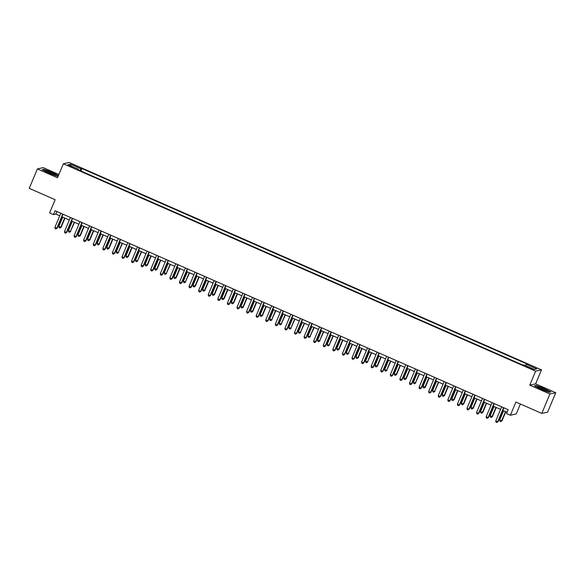 <?xml version="1.0" encoding="UTF-8"?>
<svg xmlns="http://www.w3.org/2000/svg" width="585" height="585" viewBox="0 0 585 585"><rect width="100%" height="100%" fill="white"/><g stroke="black" fill="none" stroke-linecap="round" stroke-linejoin="round"><path stroke-width="0.88" d="M69.878 166.381L72.891 167.317L67.882 165.226L69.878 166.381M58.866 174.505L43.217 167.632L37.374 168.926L29.25 188.355L55.129 199.719L49.601 212.925L53.432 214.607L55.802 214.088L59.736 215.814M541.476 369.866L69.198 162.484L63.355 163.778L535.633 371.161L541.476 369.866L535.626 383.855L529.783 385.149L549.907 393.99L555.75 392.696L535.626 383.855M555.75 392.696L547.626 412.118L541.783 413.412L515.904 402.049L510.383 415.262L516.219 413.968L520.387 404.016M549.907 393.99L541.783 413.412M510.383 415.262L506.544 413.58L508.175 409.69L55.056 210.724L53.432 214.607M531.736 368.528L527.129 366.883L530.756 368.747L533.666 369.654L531.736 368.528L531.509 369.062M525.593 365.625L526.354 364.353L527.312 364.141L81.863 168.538L80.847 170.966M526.354 364.353L536.701 368.901L534.273 369.435L523.919 364.894L522.968 365.106L77.52 169.504L78.478 169.292L68.123 164.743L70.558 164.209L80.905 168.751L81.863 168.538M529.783 385.149L535.633 371.161M37.374 168.926L57.505 177.767L63.355 163.778M61.959 216.786L69.322 220.018M71.538 220.998L78.902 224.23M81.125 225.203L88.489 228.435M90.704 229.415L98.068 232.647M100.291 233.62L107.655 236.852M109.87 237.832L117.241 241.064M119.457 242.036L126.821 245.269M129.044 246.248L136.407 249.481M138.623 250.453L145.987 253.685M148.21 254.665L155.573 257.897M157.789 258.87L165.153 262.102M167.376 263.082L174.739 266.314M176.962 267.286L184.326 270.519M186.542 271.498L193.906 274.731M196.129 275.703L203.492 278.935M205.708 279.915L213.072 283.147M215.295 284.12L222.658 287.352M224.874 288.332L232.238 291.564M234.461 292.537L241.824 295.769M244.047 296.749L251.411 299.981M253.627 300.953L260.99 304.185M263.213 305.165L270.577 308.397M272.793 309.37L280.156 312.602M282.38 313.582L289.743 316.814M291.959 317.787L299.33 321.019M301.546 321.999L308.909 325.231M311.132 326.203L318.496 329.435M320.712 330.408L328.075 333.647M330.298 334.62L337.662 337.852M339.878 338.825L347.241 342.064M349.464 343.037L356.828 346.269M359.051 347.241L366.415 350.481M368.63 351.453L375.994 354.685M378.217 355.658L385.581 358.897M387.797 359.87L395.16 363.102M397.383 364.075L404.747 367.314M406.963 368.287L414.334 371.519M416.549 372.491L423.913 375.731M426.136 376.703L433.5 379.936M435.715 380.908L443.079 384.148M445.302 385.12L452.666 388.352M454.881 389.325L462.245 392.564M464.468 393.537L471.832 396.769M474.047 397.741L481.418 400.981M483.634 401.953L490.998 405.186M493.221 406.158L500.584 409.398M502.8 410.37L507.1 412.257M56.877 211.521L55.802 214.088M80.905 168.751L79.852 170.527M78.346 169.869L78.478 169.292M70.558 164.209L71.004 166.008M544.43 388.491L536.153 385.435L534.39 385.822L540.913 389.266L549.191 392.323L550.946 391.935L544.35 388.681M58.398 175.617L52.219 172.348L43.941 169.299L42.178 169.687L48.694 173.131L56.972 176.187L58.288 175.895M503.568 407.672L497.667 421.785L495.751 420.944L501.652 406.831M503.875 407.803L498.062 421.697L496.789 422.516L496.022 422.18L495.751 420.944M498.062 421.697L496.789 422.516M503.605 410.721L499.7 420.067L502.01 420.82L505.828 411.701M502.01 420.82L500.738 421.639L501.616 420.907L505.528 411.562M500.738 421.639L499.97 421.302L499.7 420.067M493.989 403.467L488.087 417.58L486.164 416.732L492.073 402.626M494.288 403.599L488.482 417.493L487.203 418.312L486.442 417.975L486.164 416.732M488.482 417.493L487.203 418.312M484.402 399.255L478.501 413.368L476.585 412.527L482.486 398.414M484.709 399.387L478.896 413.281L477.623 414.1L476.855 413.763L476.585 412.527M478.896 413.281L477.623 414.1M474.823 395.05L468.914 409.164L466.998 408.323L472.907 394.21M475.122 395.182L469.309 409.076L468.037 409.895L467.269 409.558L466.998 408.323M469.309 409.076L468.037 409.895M494.025 406.516L490.113 415.862L492.424 416.615L496.241 407.489M492.424 416.615L491.151 417.434L492.029 416.703L495.941 407.357M491.151 417.434L490.384 417.098L490.113 415.862M484.438 402.304L480.534 411.65L482.844 412.403L486.661 403.284M482.844 412.403L481.572 413.222L482.449 412.491L486.354 403.145M481.572 413.222L480.804 412.886L480.534 411.65M474.859 398.1L470.947 407.445L473.258 408.198L477.075 399.072M473.258 408.198L471.985 409.017L472.863 408.286L476.775 398.941M471.985 409.017L471.217 408.681L470.947 407.445M465.236 390.839L459.335 404.952L457.419 404.111L463.32 389.998M465.543 390.97L459.73 404.864L458.457 405.683L457.689 405.346L457.419 404.111M459.73 404.864L458.457 405.683M465.272 393.888L461.368 403.233L463.678 403.986L467.495 394.868M463.678 403.986L462.399 404.805L463.283 404.074L467.188 394.729M462.399 404.805L461.638 404.469L461.368 403.233M537.776 387.255A5.506 0.614 22.7 0 0 542.807 389.778A5.506 0.614 22.7 0 0 547.545 391.233A5.506 0.614 22.7 0 0 547.436 390.817A5.506 0.614 22.7 0 0 541.425 387.899A5.506 0.614 22.7 0 0 537.571 387.058A5.506 0.614 22.7 0 0 537.776 387.255M534.785 386.034L536.291 385.698L544.313 388.659L550.624 391.994L549.169 392.316M545.491 390.773A4.168 0.468 22.7 0 0 539.341 388.199M51.414 172.67A5.506 0.614 22.7 0 0 45.359 170.922A5.506 0.614 22.7 0 0 49.367 173.123A5.506 0.614 22.7 0 0 55.334 175.09A5.506 0.614 22.7 0 0 51.414 172.67M53.279 174.63A4.168 0.468 22.7 0 0 50.873 173.431A4.168 0.468 22.7 0 0 47.129 172.063M42.566 169.891L44.072 169.562L52.094 172.516L58.325 175.807M58.288 175.88L56.957 176.18M455.656 386.634L449.748 400.747L447.832 399.906L453.733 385.793M455.956 386.765L450.143 400.659L448.87 401.478L448.103 401.142L447.832 399.906M450.143 400.659L448.87 401.478M446.07 382.422L440.169 396.535L438.253 395.694L444.154 381.581M446.37 382.553L440.563 396.447L439.284 397.266L438.523 396.93L438.253 395.694M440.563 396.447L439.284 397.266M436.483 378.217L430.582 392.33L428.666 391.489L434.567 377.376M436.79 378.349L430.977 392.242L429.704 393.061L428.937 392.725L428.666 391.489M430.977 392.242L429.704 393.061M426.904 374.005L421.003 388.118L419.079 387.277L424.988 373.164M427.204 374.137L421.397 388.03L420.118 388.849L419.35 388.513L419.079 387.277M421.397 388.03L420.118 388.849M417.317 369.8L411.416 383.914L409.5 383.073L415.401 368.959M417.624 369.932L411.811 383.826L410.538 384.645L409.771 384.308L409.5 383.073M411.811 383.826L410.538 384.645M455.693 389.683L451.781 399.028L454.092 399.782L457.909 390.656M454.092 399.782L452.819 400.601L453.697 399.869L457.609 390.524M452.819 400.601L452.051 400.264L451.781 399.028M446.106 385.471L442.194 394.816L444.505 395.577L448.322 386.451M444.505 395.577L443.233 396.389L444.11 395.657L448.022 386.312M443.233 396.389L442.465 396.052L442.194 394.816M436.52 381.266L432.615 390.612L434.531 391.453L438.743 382.239M434.926 391.365L433.653 392.184L434.531 391.453L438.443 382.107M433.653 392.184L432.885 391.848L432.615 390.612M426.94 377.054L423.028 386.4L425.339 387.16L429.156 378.034M425.339 387.16L424.066 387.979L424.944 387.241L428.856 377.895M424.066 387.979L423.299 387.636L423.028 386.4M417.354 372.85L413.449 382.195L415.365 383.036L419.577 373.822M415.759 382.948L414.487 383.767L415.365 383.036L419.269 373.691M414.487 383.767L413.719 383.431L413.449 382.195M407.738 365.588L401.829 379.702L399.913 378.861L405.822 364.748M408.037 365.72L402.224 379.614L400.952 380.433L400.184 380.096L399.913 378.861M402.224 379.614L400.952 380.433M407.774 368.638L403.862 377.983L406.173 378.744L409.99 369.618M406.173 378.744L404.9 379.563L405.778 378.824L409.69 369.479M404.9 379.563L404.133 379.219L403.862 377.983M398.151 361.384L392.25 375.497L390.334 374.656L396.235 360.543M398.451 361.515L392.645 375.409L391.372 376.228L390.604 375.892L390.334 374.656M392.645 375.409L391.372 376.228M398.188 364.433L394.275 373.778L396.593 374.532L400.411 365.406M396.593 374.532L395.314 375.351L396.199 374.619L400.103 365.274M395.314 375.351L394.553 375.014L394.275 373.778M388.572 357.172L382.663 371.285L380.747 370.444L386.648 356.331M388.871 357.303L383.058 371.197L381.786 372.016L381.018 371.68L380.747 370.444M383.058 371.197L381.786 372.016M388.608 360.221L384.696 369.566L386.612 370.415L390.824 361.201M387.007 370.327L385.734 371.146L386.612 370.415L390.524 361.062M385.734 371.146L384.967 370.802L384.696 369.566M378.985 352.967L373.084 367.08L371.168 366.239L377.069 352.126M379.285 353.099L373.479 366.992L372.199 367.811L371.438 367.475L371.168 366.239M373.479 366.992L372.199 367.811M379.022 356.016L375.109 365.362L377.42 366.115L381.237 356.989M377.42 366.115L376.148 366.934L377.025 366.203L380.937 356.857M376.148 366.934L375.38 366.598L375.109 365.362M369.398 348.755L363.497 362.868L361.581 362.027L367.482 347.914M369.705 348.887L363.892 362.78L362.62 363.599L361.852 363.263L361.581 362.027M363.892 362.78L362.62 363.599M369.435 351.804L365.53 361.15L367.446 361.998L371.658 352.784M367.841 361.91L366.568 362.729L367.446 361.998L371.351 352.645M366.568 362.729L365.8 362.393L365.53 361.15M359.819 344.55L353.91 358.663L351.995 357.823L357.903 343.709M360.119 344.682L354.305 358.576L353.033 359.395L352.265 359.058L351.995 357.823M354.305 358.576L353.033 359.395M359.855 347.6L355.943 356.945L358.254 357.698L362.071 348.572M358.254 357.698L356.982 358.517L357.859 357.786L361.771 348.441M356.982 358.517L356.214 358.181L355.943 356.945M350.232 340.338L344.331 354.452L342.415 353.611L348.316 339.497M350.539 340.47L344.726 354.364L343.453 355.183L342.686 354.846L342.415 353.611M344.726 354.364L343.453 355.183M340.653 336.134L334.744 350.247L332.828 349.406L338.73 335.293M340.953 336.265L335.139 350.159L333.867 350.978L333.099 350.642L332.828 349.406M335.139 350.159L333.867 350.978M331.066 331.922L325.165 346.035L323.249 345.194L329.15 331.081M331.366 332.053L325.56 345.947L324.287 346.766L323.52 346.43L323.249 345.194M325.56 345.947L324.287 346.766M321.479 327.717L315.578 341.83L313.662 340.989L319.564 326.876M321.787 327.849L315.973 341.742L314.701 342.561L313.933 342.225L313.662 340.989M315.973 341.742L314.701 342.561M311.9 323.505L305.999 337.618L304.076 336.777L309.984 322.664M312.2 323.637L306.394 337.53L305.114 338.349L304.354 338.013L304.076 336.777M306.394 337.53L305.114 338.349M302.313 319.3L296.412 333.413L294.496 332.572L300.397 318.459M302.62 319.432L296.807 333.326L295.535 334.145L294.767 333.808L294.496 332.572M296.807 333.326L295.535 334.145M292.734 315.088L286.825 329.201L284.91 328.361L290.818 314.247M293.034 315.22L287.22 329.114L285.948 329.933L285.18 329.596L284.91 328.361M287.22 329.114L285.948 329.933M283.147 310.884L277.246 324.997L275.33 324.156L281.231 310.043M283.454 311.015L277.641 324.909L276.369 325.728L275.601 325.392L275.33 324.156M277.641 324.909L276.369 325.728M273.568 306.672L267.659 320.785L265.744 319.944L271.645 305.831M273.868 306.803L268.054 320.697L266.782 321.516L266.014 321.18L265.744 319.944M268.054 320.697L266.782 321.516M263.981 302.467L258.08 316.58L256.164 315.739L262.065 301.626M264.281 302.599L258.475 316.492L257.195 317.311L256.435 316.975L256.164 315.739M258.475 316.492L257.195 317.311M254.395 298.255L248.493 312.368L246.577 311.527L252.479 297.414M254.702 298.394L248.888 312.28L247.616 313.099L246.848 312.763L246.577 311.527M248.888 312.28L247.616 313.099M244.815 294.05L238.914 308.163L236.991 307.322L242.899 293.209M245.115 294.182L239.309 308.076L238.029 308.895L237.261 308.558L236.991 307.322M239.309 308.076L238.029 308.895M235.228 289.838L229.327 303.951L227.411 303.11L233.313 288.997M235.536 289.977L229.722 303.864L228.45 304.683L227.682 304.346L227.411 303.11M229.722 303.864L228.45 304.683M225.649 285.634L219.741 299.747L217.825 298.906L223.733 284.793M225.949 285.765L220.136 299.659L218.863 300.478L218.095 300.142L217.825 298.906M220.136 299.659L218.863 300.478M216.062 281.422L210.161 295.535L208.245 294.694L214.147 280.581M216.362 281.56L210.556 295.447L209.284 296.266L208.516 295.93L208.245 294.694M210.556 295.447L209.284 296.266M206.483 277.217L200.575 291.33L198.659 290.489L204.56 276.376M206.783 277.348L200.969 291.242L199.697 292.061L198.929 291.725L198.659 290.489M200.969 291.242L199.697 292.061M196.896 273.005L190.995 287.118L189.079 286.277L194.98 272.164M197.196 273.144L191.39 287.03L190.11 287.849L189.35 287.513L189.079 286.277M191.39 287.03L190.11 287.849M187.31 268.8L181.409 282.913L179.493 282.072L185.394 267.959M187.617 268.932L181.803 282.826L180.531 283.645L179.763 283.308L179.493 282.072M181.803 282.826L180.531 283.645M350.269 343.388L346.364 352.733L348.28 353.581L352.492 344.368M348.675 353.494L347.395 354.313L348.28 353.581L352.185 344.229M347.395 354.313L346.634 353.976L346.364 352.733M340.689 339.183L336.777 348.528L339.088 349.282L342.905 340.156M339.088 349.282L337.816 350.101L338.693 349.369L342.605 340.024M337.816 350.101L337.048 349.764L336.777 348.528M331.103 334.971L327.19 344.316L329.114 345.165L333.326 335.951M329.509 345.077L328.229 345.896L329.114 345.165L333.019 335.819M328.229 345.896L327.461 345.559L327.19 344.316M321.516 330.766L317.611 340.112L319.527 340.953L323.739 331.739M319.922 340.865L318.649 341.684L319.527 340.953L323.439 331.607M318.649 341.684L317.882 341.347L317.611 340.112M311.937 326.554L308.024 335.9L309.94 336.748L314.152 327.534M310.335 336.66L309.063 337.479L309.94 336.748L313.852 327.403M309.063 337.479L308.295 337.143L308.024 335.9M302.35 322.35L298.445 331.695L300.361 332.536L304.573 323.322M300.756 332.448L299.483 333.267L300.361 332.536L304.266 323.191M299.483 333.267L298.716 332.931L298.445 331.695M292.771 318.138L288.858 327.483L290.774 328.331L294.986 319.117M291.169 328.243L289.897 329.062L290.774 328.331L294.686 318.986M289.897 329.062L289.129 328.726L288.858 327.483M283.184 313.933L279.279 323.278L281.195 324.119L285.407 314.905M281.59 324.031L280.31 324.851L281.195 324.119L285.1 314.774M280.31 324.851L279.55 324.514L279.279 323.278M273.605 309.721L269.692 319.066L271.608 319.915L275.82 310.701M272.003 319.827L270.731 320.646L271.608 319.915L275.52 310.569M270.731 320.646L269.963 320.309L269.692 319.066M264.018 305.516L260.106 314.862L262.416 315.615L266.233 306.489M262.416 315.615L261.144 316.434L262.022 315.703L265.934 306.357M261.144 316.434L260.376 316.097L260.106 314.862M254.431 301.304L250.526 310.657L252.837 311.41L256.654 302.284M252.837 311.41L251.565 312.229L252.442 311.498L256.354 302.152M251.565 312.229L250.797 311.893L250.526 310.657M244.852 297.1L240.94 306.445L243.25 307.198L247.067 298.072M243.25 307.198L241.978 308.017L242.855 307.286L246.768 297.94M241.978 308.017L241.21 307.681L240.94 306.445M235.265 292.888L231.36 302.24L233.671 302.993L237.488 293.867M233.671 302.993L232.399 303.812L233.276 303.081L237.181 293.736M232.399 303.812L231.631 303.476L231.36 302.24M225.686 288.683L221.773 298.028L224.084 298.781L227.901 289.655M224.084 298.781L222.812 299.6L223.689 298.869L227.602 289.524M222.812 299.6L222.044 299.264L221.773 298.028M216.099 284.471L212.187 293.824L214.505 294.577L218.322 285.451M214.505 294.577L213.225 295.396L214.11 294.664L218.015 285.319M213.225 295.396L212.465 295.059L212.187 293.824M206.52 280.266L202.607 289.612L204.918 290.365L208.735 281.239M204.918 290.365L203.646 291.184L204.523 290.452L208.435 281.107M203.646 291.184L202.878 290.847L202.607 289.612M196.933 276.054L193.021 285.407L195.332 286.16L199.149 277.034M195.332 286.16L194.059 286.979L194.937 286.248L198.849 276.902M194.059 286.979L193.291 286.643L193.021 285.407M187.346 271.849L183.441 281.195L185.357 282.036L189.569 272.822M185.752 281.948L184.48 282.767L185.357 282.036L189.262 272.69M184.48 282.767L183.712 282.431L183.441 281.195M177.73 264.588L171.822 278.701L169.906 277.86L175.814 263.747M178.03 264.727L172.217 278.614L170.944 279.433L170.176 279.096L169.906 277.86M172.217 278.614L170.944 279.433M177.767 267.645L173.855 276.99L176.165 277.743L179.983 268.617M176.165 277.743L174.893 278.562L175.771 277.831L179.683 268.486M174.893 278.562L174.125 278.226L173.855 276.99M168.144 260.383L162.242 274.497L160.327 273.656L166.228 259.543M168.451 260.515L162.637 274.409L161.365 275.228L160.597 274.892L160.327 273.656M162.637 274.409L161.365 275.228M168.18 263.433L164.275 272.778L166.191 273.619L170.403 264.405M166.586 273.531L165.306 274.35L166.191 273.619L170.096 264.274M165.306 274.35L164.546 274.014L164.275 272.778M158.564 256.171L152.656 270.285L150.74 269.444L156.641 255.331M158.864 256.31L153.051 270.197L151.778 271.016L151.01 270.68L150.74 269.444M153.051 270.197L151.778 271.016M158.601 259.228L154.689 268.573L156.999 269.327L160.816 260.201M156.999 269.327L155.727 270.146L156.605 269.414L160.517 260.069M155.727 270.146L154.959 269.809L154.689 268.573M148.978 251.967L143.076 266.08L141.16 265.239L147.062 251.126M149.277 252.098L143.471 265.992L142.192 266.811L141.431 266.475L141.16 265.239M143.471 265.992L142.192 266.811M149.014 255.016L145.102 264.361L147.42 265.115L151.237 255.989M147.42 265.115L146.14 265.934L147.025 265.202L150.93 255.857M146.14 265.934L145.373 265.597L145.102 264.361M139.391 247.755L133.49 261.868L131.574 261.027L137.475 246.914M139.698 247.894L133.885 261.78L132.612 262.599L131.844 262.263L131.574 261.027M133.885 261.78L132.612 262.599M139.427 250.811L135.523 260.157L137.438 260.998L141.65 251.784M137.833 260.91L136.561 261.729L137.438 260.998L141.351 251.652M136.561 261.729L135.793 261.393L135.523 260.157M129.811 243.55L123.91 257.663L121.987 256.822L127.896 242.709M130.111 243.682L124.305 257.575L123.025 258.394L122.258 258.058L121.987 256.822M124.305 257.575L123.025 258.394M129.848 246.599L125.936 255.945L128.247 256.698L132.064 247.572M128.247 256.698L126.974 257.517L127.852 256.786L131.764 247.44M126.974 257.517L126.206 257.181L125.936 255.945M120.225 239.338L114.324 253.451L112.408 252.61L118.309 238.497M120.532 239.477L114.718 253.363L113.446 254.183L112.678 253.846L112.408 252.61M114.718 253.363L113.446 254.183M120.261 242.395L116.356 251.74L118.272 252.581L122.484 243.367M118.667 252.493L117.395 253.312L118.272 252.581L122.177 243.236M117.395 253.312L116.627 252.976L116.356 251.74M110.645 235.133L104.737 249.247L102.821 248.406L108.73 234.292M110.945 235.265L105.132 249.159L103.859 249.978L103.092 249.641L102.821 248.406M105.132 249.159L103.859 249.978M110.682 238.183L106.77 247.528L109.081 248.281L112.898 239.155M109.081 248.281L107.808 249.1L108.686 248.369L112.598 239.024M107.808 249.1L107.04 248.764L106.77 247.528M101.059 230.921L95.158 245.035L93.242 244.194L99.143 230.08M101.366 231.06L95.552 244.947L94.28 245.766L93.512 245.429L93.242 244.194M95.552 244.947L94.28 245.766M101.095 233.978L97.19 243.323L99.106 244.164L103.318 234.951M99.501 244.077L98.221 244.896L99.106 244.164L103.011 234.819M98.221 244.896L97.461 244.559L97.19 243.323M91.479 226.717L85.571 240.83L83.655 239.989L89.556 225.876M91.779 226.848L85.966 240.742L84.693 241.561L83.926 241.225L83.655 239.989M85.966 240.742L84.693 241.561M91.516 229.766L87.604 239.111L89.914 239.865L93.732 230.739M89.914 239.865L88.642 240.684L89.52 239.952L93.432 230.607M88.642 240.684L87.874 240.347L87.604 239.111M81.893 222.505L75.992 236.618L74.076 235.777L79.977 221.664M82.192 222.644L76.386 236.53L75.107 237.349L74.346 237.013L74.076 235.777M76.386 236.53L75.107 237.349M81.929 225.561L78.017 234.907L80.328 235.66L84.145 226.534M80.328 235.66L79.055 236.479L79.933 235.748L83.845 226.402M79.055 236.479L78.288 236.143L78.017 234.907M72.306 218.3L66.405 232.413L64.489 231.572L70.39 217.459M72.613 218.432L66.8 232.325L65.527 233.144L64.76 232.808L64.489 231.572M66.8 232.325L65.527 233.144M72.343 221.349L68.438 230.695L70.354 231.536L74.566 222.322M70.748 231.448L69.476 232.267L70.354 231.536L74.266 222.19M69.476 232.267L68.708 231.931L68.438 230.695M62.727 214.088L56.825 228.201L54.902 227.36L60.811 213.247M63.026 214.227L57.213 228.113L55.941 228.932L55.173 228.596L54.902 227.36M57.213 228.113L55.941 228.932M62.763 217.145L58.851 226.49L61.162 227.243L64.979 218.117M61.162 227.243L59.889 228.062L60.767 227.331L64.679 217.986M59.889 228.062L59.122 227.726L58.851 226.49M529.82 368.338L530.047 367.789"/></g></svg>
